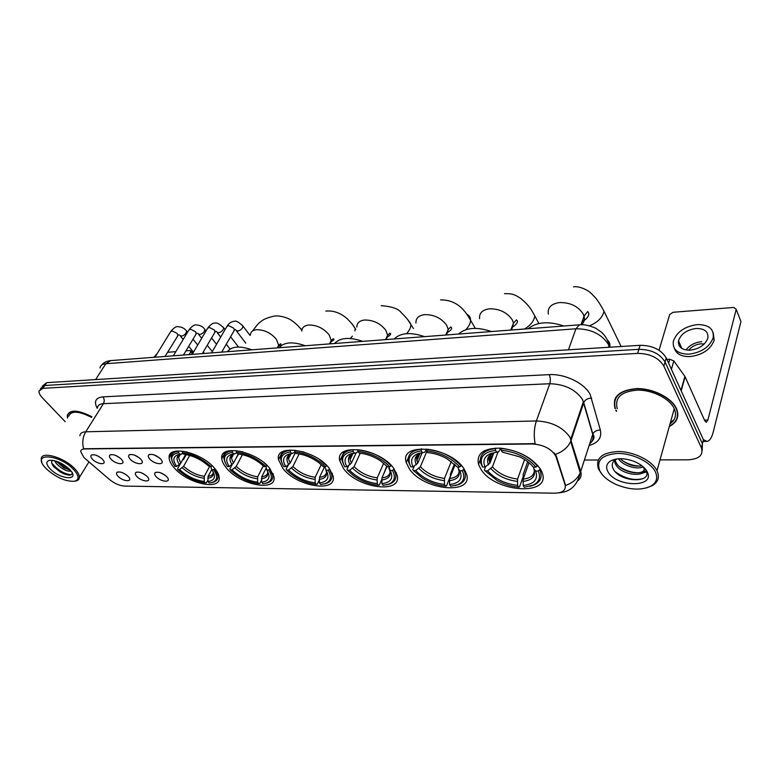 <?xml version="1.0" encoding="UTF-8"?>
<svg xmlns="http://www.w3.org/2000/svg" width="780" height="780" viewBox="0 0 780 780"><rect width="100%" height="100%" fill="white"/><g stroke="black" fill="none" stroke-linecap="round" stroke-linejoin="round"><path stroke-width="1.17" d="M409.285 468.721C423.14 490.406 474.191 495.622 466.44 473.762L464.051 468.887C450.557 446.579 398.911 441.558 406.253 462.52L409.285 468.721M226.57 468.156C240.113 485.082 276.89 492.17 274.004 476.853L269.695 468.283C256.474 451.025 219.121 443.84 221.783 458.65C222.066 461.584 223.655 464.744 226.57 468.156M282.799 468.322C296.527 486.632 337.252 493.331 333.119 476.063L329.355 468.468C315.968 449.758 274.657 443.02 278.519 459.683L282.799 468.322M343.512 468.517C357.367 488.397 402.792 494.491 397.059 475.04L393.929 468.673C380.435 448.285 334.415 442.25 339.817 460.96L343.512 468.517M480.753 468.936C494.462 492.677 552.25 496.685 541.983 472.212L540.462 469.121C531.862 457.421 518.524 450.43 500.448 448.149C483.659 448.081 476.346 453.492 478.52 464.363L480.753 468.936M174.34 467.99C187.668 483.717 221.111 491.029 219.19 477.428C218.946 474.63 217.347 471.529 214.412 468.117C201.386 452.117 167.388 444.659 169.133 457.85C169.289 460.902 171.025 464.285 174.34 467.99M147.215 476.57L148.21 477.857C151.339 482.713 141.248 481.455 136.822 476.473C135.252 474.718 134.901 473.401 135.788 472.514C138.957 471.373 142.769 472.729 147.215 476.57M141.346 472.758L145.626 475.147M166.822 476.755L167.72 477.916C171.073 482.966 160.612 481.786 156.136 476.648C154.596 474.913 154.264 473.587 155.152 472.68C158.408 471.461 162.298 472.816 166.822 476.755M160.592 472.777L165.311 475.371M128.144 476.395L129.226 477.799C132.151 482.469 122.401 481.123 118.043 476.297C116.434 474.542 116.074 473.226 116.961 472.358C120.032 471.296 123.766 472.631 128.144 476.395M122.645 472.758L126.467 474.913M121.319 459.166L122.421 460.61C125.482 465.485 115.547 464.217 111.043 459.196C109.356 457.334 108.995 455.949 109.96 455.032C113.119 453.96 116.903 455.335 121.319 459.166M115.498 455.354L119.896 457.87M140.702 459.098L141.707 460.415C145.002 465.494 134.696 464.315 130.143 459.137C128.486 457.275 128.134 455.881 129.109 454.945C132.356 453.794 136.227 455.179 140.702 459.098M134.53 455.12L139.357 457.85M160.651 459.03L161.548 460.2C165.087 465.494 154.401 464.422 149.78 459.069C148.151 457.216 147.829 455.812 148.795 454.857C152.149 453.628 156.097 455.023 160.651 459.03M154.128 454.896L159.364 457.821M102.463 459.225L103.662 460.785C106.519 465.475 96.915 464.129 92.479 459.254C90.763 457.392 90.383 456.017 91.348 455.12C94.419 454.116 98.124 455.481 102.463 459.225M97.013 455.598L100.952 457.88M85.244 458.679L83.743 457.255L80.701 451.591C80.847 449.904 82.173 449.026 84.669 448.948L532.496 443.986C543.767 444.785 551.558 448.9 555.886 456.349L565.1 484.819C566.163 490.142 562.712 492.931 554.726 493.184L124.478 486.086C119.477 485.716 114.455 483.502 109.424 479.466L85.244 458.679M615.82 410.221L616.463 411.392M669.308 426.494C677.176 422.341 679.575 416.374 676.494 408.603L676.435 408.476C671.551 397.644 652.87 388.284 636.704 388.596C619.232 390.136 612.037 396.815 615.098 408.642M677.391 416.413L677.84 415.584M614.718 400.725L614.659 399.769M79.901 435.767C80.155 433.27 82.105 431.954 85.751 431.798C82.729 436.956 82.027 442.601 83.626 448.744L535.1 443.664C533.666 435.406 534.095 427.84 536.386 420.966C551.538 421.678 562.731 427.099 569.956 437.239L580.73 471.52C581.783 475.264 580.837 478.335 577.873 480.714M673.023 413.156L673.481 411.489M702.166 450.694L702.429 443.781L703.453 439.774L666.256 357.971L665.048 362.008C659.958 353.691 651.232 349.469 638.869 349.333L44.791 385.505L40.93 388.167L44.791 385.505L638.869 349.333C651.232 349.469 659.958 353.691 665.048 362.008L702.429 443.781L665.067 362.037L663.858 366.093C658.739 357.786 649.993 353.545 637.601 353.389L42.89 388.333L39.039 390.985C38.815 392.944 39.965 395.275 42.5 397.976L65.208 421.678M554.219 452.927L556.345 456.163L565.607 485.462C572.725 482.869 577.6 478.666 580.242 472.836L592.732 434.363L582.592 399.643C575.611 389.464 564.681 384.16 549.773 383.74L103.399 403.679C99.772 403.913 97.802 405.298 97.481 407.852M91.874 416.744C78.049 409.753 69.849 409.334 67.275 415.477L67.509 418.099M584.444 460.024L598.211 459.995M660.017 459.878L688.145 459.82C699.133 459.118 703.55 455.11 701.395 447.808L663.868 366.122L666.237 357.942C661.167 349.625 652.46 345.413 640.117 345.306L46.683 382.678L42.257 386.207M615.391 398.073L615.303 398.999M192.377 354.052L190.066 350.512L185.932 350.844M175.841 351.644L167.544 352.297M157.453 353.165L153.923 357.308M190.681 351.965L189.111 354.617M73.33 469.19C59.319 454.369 32.009 452.322 44.421 466.694L46.586 469.082C56.423 477.643 65.744 481.699 74.539 481.25C79.609 479.68 79.209 475.663 73.33 469.19M74.939 481.182L75.67 481.065C78.019 480.558 79.267 479.329 79.404 477.399C79.472 474.913 77.815 471.919 74.431 468.439C63.921 457.226 41.057 450.781 41.203 458.933L41.749 461.887M91.494 417.358C78.692 410.894 71.097 410.514 68.728 416.218M91.826 416.832C78.146 409.919 70.034 409.5 67.489 415.584L67.645 417.885M71.078 471.081C67.002 471.705 62.088 469.209 56.336 463.573L54.512 460.697M56.306 461.399L64.925 467.951L70.307 470.135L63.716 467.825L56.14 461.156M50.378 469.092C60.333 479.485 79.726 481.006 70.619 470.515L69.41 469.17C62.527 463.086 55.907 460.142 49.54 460.317C45.708 461.448 45.981 464.373 50.378 469.092M52.699 460.18C50.992 461.555 51.363 463.739 53.81 466.742L60.323 472.046L63.775 473.772C69.322 475.819 72.121 475.507 72.179 472.826M71.253 474.747C64.106 474.006 57.593 470.077 51.704 462.95M69.391 469.151L57.427 461.604M68.25 475.059L60.713 471.929L53.05 465.767M214.939 468.731L213.623 469.726C218.176 476.414 217.503 480.714 211.614 482.615L209.235 482.995L207.958 481.552C214.939 480.451 216.236 476.512 211.838 469.716L211.009 467.493L211.487 466.021M211.75 469.511L208.065 476.356L207.958 481.552M207.841 480.188L206.466 482.752L205.471 482.947C195.351 481.543 186.147 477.077 177.85 469.57L179.556 469.579C186.976 476.229 195.185 480.207 204.184 481.504L204.292 476.317L209.625 466.489M189.706 455.403L183.622 466.303L179.556 469.579M251.862 349.83C239.801 345.598 231.641 346.223 227.38 351.702M182.54 460.034L183.534 459.478L186.274 454.594M187.171 452L182.296 451.249L182.413 452.741C192.835 454.077 202.303 458.659 210.805 466.489L212.033 465.66L211.468 465.094M211.312 482.683L212.784 482.401C216.43 481.406 218.176 479.281 218.02 476.024L214.851 468.897M177.85 469.57L177.567 468.76L180.375 463.739M210.805 466.489L208.426 465.923C200.879 459.313 192.65 455.423 183.758 454.252L182.413 452.741M211.838 469.716L213.623 469.726M204.184 481.504L205.471 482.947M179.488 454.837L179.839 455.364M178.659 455.686L179.215 456.476M178.62 452.77L179.966 454.282L178.981 454.428C173.024 456.095 172.273 460.093 176.709 466.421L175.003 466.421C169.64 458.796 170.849 454.252 178.62 452.77L178.503 451.288C173.618 451.903 171.181 454.048 171.191 457.714L172.253 461.682M183.105 453.521L179.966 454.282M176.709 466.421L180.794 463.144L185.64 454.486M266.048 468.341L261.729 476.824L261.641 482.215C269.256 481.084 270.972 476.99 266.789 469.95L268.72 469.95L270.133 468.819M261.476 480.197L259.828 483.464L258.843 483.659C248.966 482.391 239.909 478.228 231.66 471.178L230.207 469.794L232.05 469.804C239.489 476.697 248.001 480.821 257.585 482.167L257.683 476.794L263.269 465.855M242.434 454.652L236.243 466.411L232.05 469.804M232.255 454.925L232.781 455.725M305.311 345.745C292.715 341.377 283.959 342.04 279.055 347.753M235.394 459.459L238.612 453.979M272.356 473.684L273 473.44M242.96 451.893L236.35 450.781L236.467 452.322C247.601 453.716 257.419 458.474 265.941 466.596L267.218 465.738L264.001 462.715M265.385 483.346L267.15 482.966C271.255 481.738 273.117 479.232 272.756 475.459L269.997 469.092M230.207 469.794L229.856 468.946L232.196 464.529M261.641 482.215L262.899 483.717L265.97 483.2C272.054 481.114 272.971 476.697 268.72 469.95M265.941 466.596L264.01 466.596L261.553 464.305C254.124 458.357 246.197 454.886 237.793 453.892L236.467 452.322M257.585 482.167L258.843 483.659M266.789 469.95L265.97 466.606M232.128 455.042L232.694 455.881M231.387 456.105L231.299 457.694M232.381 452.351L233.707 453.921L232.284 454.155C226.054 455.978 225.04 460.102 229.242 466.528L227.399 466.528C222.242 458.62 223.899 453.901 232.381 452.351L232.264 450.82C226.483 451.552 223.704 454.096 223.909 458.445L225.215 462.715M236.993 452.936L233.707 453.921M229.242 466.528L233.454 463.125L238.309 453.94M324.577 466.713L319.537 477.331L319.459 482.937C327.785 481.767 329.979 477.516 326.069 470.194L328.156 470.203L329.677 468.897M319.244 480.08L317.275 484.224L316.329 484.429C306.969 483.337 298.252 479.632 290.17 473.343L286.591 470.028L288.571 470.038C296.02 477.194 304.863 481.474 315.091 482.878L315.169 477.292L321.214 464.627M299.13 453.901L292.91 466.518L288.571 470.038M288.961 455.247L289.302 455.764M362.739 341.367C349.547 336.843 340.139 337.555 334.513 343.522M331.519 473.626L332.26 473.275M304.151 452.107L294.684 450.274L294.801 451.873C306.706 453.316 316.924 458.269 325.435 466.713L326.771 465.816L319.498 459.547M323.69 484.039L325.874 483.532C330.457 481.991 332.426 479.056 331.773 474.708L329.482 469.306M286.591 470.028L286.162 469.151L288.21 465.026M319.459 482.937L320.697 484.487L324.665 483.776C330.895 481.474 332.056 476.95 328.156 470.203M325.435 466.713L323.349 466.713L318.64 462.52C311.454 457.343 303.937 454.34 296.107 453.511L294.801 451.873M315.091 482.878L316.329 484.429M326.069 470.194L324.997 466.732M290.394 451.912L291.691 453.541L289.653 453.892C283.179 455.9 281.902 460.151 285.811 466.635L283.832 466.635C278.918 458.425 281.102 453.521 290.394 451.912L290.267 450.313C283.394 451.191 280.205 454.214 280.693 459.391L282.311 463.973M295.084 452.234L291.691 453.541M285.811 466.635L290.17 463.106L295.376 452.595M387.055 466.274L381.976 477.886L381.917 483.707C391.034 482.498 393.802 478.081 390.205 470.467L392.467 470.476L394.115 468.936M381.635 479.749L379.314 485.043L378.388 485.267C369.632 484.322 361.345 481.123 353.545 475.663L347.471 470.281L349.615 470.291C357.055 477.731 366.239 482.186 377.188 483.649L377.247 477.838L383.711 463.164M360.243 453.19L354.101 466.625L349.615 470.291M424.603 336.638C410.767 331.948 400.627 332.728 394.173 338.959M386.792 465.991L383.516 474.367M395.538 473.44L396.367 472.953M391.228 465.913C382.356 456.661 371.221 451.259 357.825 449.719L357.942 451.396C370.724 452.897 381.352 458.045 389.834 466.84L391.365 465.592M386.773 484.78L389.503 484.058C394.602 482.137 396.64 478.696 395.616 473.733L393.851 469.54M347.471 470.281L346.964 469.375L348.719 465.553M381.917 483.707L383.116 485.326L388.274 484.331C394.582 481.796 395.977 477.175 392.467 470.476M389.834 466.84L387.572 466.84L380.211 460.61C373.396 456.281 366.395 453.775 359.209 453.092L357.942 451.396M377.188 483.649L378.388 485.267M390.205 470.467L388.84 466.859M353.165 451.425L354.432 453.131L351.546 453.648C344.897 455.89 343.356 460.258 346.924 466.762L344.779 466.752C340.177 458.221 342.966 453.112 353.165 451.425L353.038 449.767C344.828 450.82 341.172 454.428 342.059 460.57L344.058 465.494M357.942 451.288L356.635 452.702L354.432 453.131M346.924 466.762L351.429 463.086L356.158 452.8M455.13 464.656L449.621 478.481L449.592 484.546C459.615 483.298 463.027 478.696 459.829 470.759L462.286 470.769L464.081 468.936M454.418 463.993L450.333 474.25L450.548 475.771L446.501 485.93L445.624 486.164C437.502 485.365 429.741 482.674 422.341 478.091L413.419 470.564L415.74 470.574C423.14 478.315 432.715 482.956 444.464 484.487L444.493 478.433L451.298 461.467M426.835 451.347L420.391 466.752L415.74 470.574M491.439 331.539C476.902 326.674 465.933 327.512 458.533 334.045M416.725 460.327L417.514 459.235M461.224 466.011C452.429 456.358 440.817 450.723 426.387 449.124L426.504 450.869C440.261 452.429 451.347 457.802 459.761 466.986L461.409 465.523M455.247 485.54L458.738 484.526C464.334 482.118 466.372 478.12 464.87 472.505L463.739 469.794M413.419 470.564L412.815 469.609L414.277 466.128M449.592 484.546L450.743 486.232L457.47 484.819C463.739 482.03 465.348 477.34 462.286 470.769M459.761 466.986L457.304 466.976L446.901 458.659C440.602 455.208 434.206 453.2 427.723 452.644L426.504 450.869M444.464 484.487L445.624 486.164M459.829 470.759L458.289 468.546L458.123 466.996M412.61 450.499L412.805 451.61M421.18 449.173C411.352 450.46 407.15 454.74 408.574 462.014L410.816 466.889C406.585 457.997 410.075 452.663 421.307 450.908L421.366 448.734M421.307 450.908L422.526 452.683L418.48 453.473C411.743 455.969 409.968 460.444 413.147 466.889L410.816 466.889M426.406 449.514L424.642 452.244L422.526 452.683M413.147 466.889L417.807 463.066L422.156 452.722M528.986 462.735L523.166 479.125L523.166 485.462C534.222 484.165 538.385 479.369 535.675 471.071L538.356 471.081L540.296 468.858M527.699 461.702L523.068 474.708L523.283 476.297L519.509 486.895L518.681 487.139C511.251 486.466 504.075 484.263 497.162 480.548L485.082 470.866L487.617 470.876C494.939 478.949 504.923 483.795 517.579 485.394L517.579 479.076L524.579 459.547M498.079 451.873L492.433 466.889L487.617 470.876M563.872 326.001C548.554 320.95 536.65 321.867 528.177 328.731M488.66 459.157L489.518 458.581M537.498 466.118C528.83 456.027 516.692 450.148 501.101 448.471L501.228 450.294C516.087 451.922 527.67 457.538 535.967 467.132L537.742 465.406M529.883 486.34L534.368 484.868C540.404 481.874 542.373 477.262 540.277 471.032L539.877 470.067M485.082 470.866L484.36 469.872L485.55 466.762M523.166 485.462L524.258 487.217L533.062 485.199C539.146 482.147 540.91 477.448 538.356 471.081M535.967 467.132L533.286 467.132C530.078 463.096 525.486 459.644 519.5 456.768L502.388 452.156L501.228 450.294M517.579 485.394L518.681 487.139M535.675 471.071L533.842 468.76L533.559 467.191M484.409 450.684L484.624 451.981M495.417 448.519C483.61 450.109 478.774 455.169 480.919 463.72L482.606 467.025C478.822 457.743 483.142 452.185 495.544 450.333L495.592 448.071M495.544 450.333L496.704 452.185L491.039 453.404C484.37 456.183 482.41 460.726 485.14 467.035L482.606 467.025M500.643 448.159L498.712 451.737L496.704 452.185M485.14 467.035L489.967 463.037L493.828 452.829M668.645 363.236L669.796 359.239L666.9 359.404M703.384 439.627L706.953 441.421C709.605 441.022 711.701 437.892 713.222 432.061L740.951 321.584L736.213 309.348L707.879 420.02L706.329 422.311L704.808 420.849L685.103 376.75L681.193 390.839L684.879 376.369L673.822 360.916L671.414 369.32M736.213 309.348L733.804 307.456L673.072 312.273L669.688 314.545L659.042 350.24M713.31 338.032L713.291 337.243L713.31 338.032M669.796 359.239L673.822 360.916M696.121 328.458C686.8 329.823 680.92 333.928 678.502 340.792C677.908 346.954 681.759 350.093 690.066 350.191C699.328 348.943 705.256 344.906 707.85 338.072C708.533 331.656 704.623 328.448 696.121 328.458M701.698 341.669C694.912 342.371 689.676 345.14 685.99 349.976M704.282 343.96L701.113 343.814C695.818 344.351 691.684 346.486 688.691 350.23M674.447 348.533C676.387 354.052 681.574 356.733 690.008 356.587C702.575 354.929 710.639 349.469 714.197 340.177L713.242 332.875M688.954 354.169C701.542 352.502 709.615 347.022 713.183 337.73C714.139 328.945 708.806 324.568 697.193 324.607C684.499 326.488 676.523 332.095 673.276 341.425C672.487 349.762 677.713 354.003 688.954 354.169M681.115 346.739L680.608 347.539M655.288 471.656C650.51 461.945 632.56 453.238 617.653 453.424C601.633 454.75 595.764 460.746 600.054 471.422C603.154 476.726 608.673 481.153 616.619 484.712C630.201 490.084 641.677 490.523 651.047 486.018C656.663 482.518 658.076 477.731 655.288 471.656M646.571 487.9L652.45 485.608C658.281 481.981 659.802 477.029 656.994 470.73L656.916 470.574C652.051 460.658 634.062 451.678 618.647 451.493C602.014 452.371 595.276 458.191 598.445 468.965L602.384 474.767M670.039 423.852C675.402 419.942 676.806 414.892 674.251 408.71L674.183 408.544C669.63 398.492 652.314 389.834 637.318 390.117C621.104 391.55 614.435 397.751 617.292 408.749M615.849 397.273L615.703 398.18M669.396 426.153C676.933 422.019 679.185 416.179 676.172 408.613L676.114 408.486C671.278 397.761 652.792 388.508 636.792 388.81C619.505 390.341 612.378 396.952 615.41 408.661M643.198 466.82C637.387 469.93 623.191 466.04 618.413 458.776M641.93 465.777C634.198 467.084 626.954 464.724 620.207 458.708M643.022 466.654L643.344 467.181C649.886 478.013 620.441 476.365 615.274 463.554L614.523 460.512M644.592 468.146C644.923 476.755 620.042 472.768 615.781 461.877L615.167 460.015M607.815 471.461C615.449 487.412 656.185 488.017 647.117 471.627C644.719 467.298 640.146 463.798 633.409 461.146C624.643 458.113 617.273 457.928 611.306 460.57C606.655 463.174 605.495 466.801 607.815 471.461M611.306 460.57L616.551 459.206C612.632 461.302 611.393 464.256 612.836 468.088C618.735 482.8 653.494 483.59 645.957 470.35L644.085 467.63M670.517 422.156L673.842 420.001M677.508 415.496L677.879 414.648M616.122 410.221L616.571 411.05M643.12 478.598C634.033 480.88 624.751 478.598 615.264 471.744M646.337 471.247L642.993 472.387M638.586 472.807C632.005 472.66 625.823 470.759 620.022 467.103M640.253 466.099C633.886 465.923 627.9 464.1 622.284 460.629M646.532 471.871L641.56 473.44M556.091 456.914L556.345 456.163M532.496 443.986L532.682 443.479M549.169 374.644C550.495 377.52 550.69 380.543 549.773 383.74L536.386 420.966L85.751 431.798L103.399 403.679C104.637 401.261 104.452 398.99 102.853 396.864L549.169 374.644C564.71 373.581 584.649 383.253 590.197 394.534L600.376 430.111C601.955 437.716 598.211 442.845 589.134 445.497M555.438 454.389C562.838 451.708 567.928 447.398 570.697 441.451L583.908 402.217C585.409 399.477 587.993 398.141 591.659 398.19M97.198 408.301C93.727 401.495 95.609 397.683 102.853 396.864M637.601 353.389L640.117 345.306M42.89 388.333L46.683 382.678M701.395 447.808L702.429 443.781M589.641 443.918C592.702 441.421 593.726 438.233 592.732 434.363L592.849 434.031C594.292 431.33 596.798 430.024 600.376 430.111M609.511 347.227L608.498 344.584C601.76 334.084 590.899 328.819 575.923 328.79L105.817 363.724C102.356 364.046 100.425 365.469 100.006 367.994M95.628 379.597L105.817 363.724L110.75 360.604M609.736 347.217C610.418 344.438 609.658 342.079 607.454 340.129M608.78 347.276L608.722 343.765C607.483 339.446 605.134 335.634 601.682 332.348L595.676 328.204C589.846 325.718 585.117 324.568 581.49 324.733L579.413 324.821L575.923 328.79L568.454 349.82M101.663 365.098C103.252 362.749 106.178 361.257 110.438 360.623L579.667 324.802M250.439 334.815C250.711 331.841 252.769 330.135 256.62 329.686C264.274 329.696 270.855 332.885 276.344 339.241L278.655 345.277L277.894 347.841M300.446 328.517L301.977 329.648M208.065 476.356C210.99 475.985 212.726 474.796 213.281 472.807M183.622 466.303C189.862 471.841 196.745 475.176 204.292 476.317M207.695 478.267C212.219 477.633 213.993 475.381 213.008 471.51M182.276 467.747C188.799 473.548 196.014 477.038 203.921 478.228M181.75 453.989L181.633 454.019C176.358 455.471 175.627 458.991 179.439 464.578M179.419 454.896L178.513 457.723L180.794 463.144M301.811 331.052C301.977 327.571 304.288 325.552 308.744 325.016C316.904 325.006 323.71 328.302 329.16 334.903L331.256 340.46L330.262 343.844M352.16 324.061L355.163 328.458L354.949 330.935M352.355 336.151L350.366 338.471M261.729 476.824C265.21 476.395 267.228 474.981 267.784 472.582M236.243 466.411C242.512 472.144 249.659 475.605 257.683 476.794M261.368 478.803C266.74 478.062 268.729 475.4 267.345 470.818M234.877 467.893C241.429 473.909 248.908 477.535 257.322 478.764M235.024 453.706L234.965 453.716C229.447 455.315 228.482 458.952 232.07 464.617M232.44 454.779L231.445 458.221L233.454 463.125M356.84 327.122C356.84 323.037 359.444 320.668 364.64 320.005C373.357 319.976 380.406 323.398 385.788 330.252L387.65 335.195L386.383 339.553M407.491 319.303L410.855 324.49C410.865 327.415 409.451 330.476 406.594 333.665M319.537 477.331C323.7 476.834 326.04 475.137 326.576 472.241M292.91 466.518C299.189 472.465 306.608 476.063 315.169 477.292M319.186 479.398C325.718 478.462 327.912 475.215 325.767 469.638M291.515 468.058C298.077 474.308 305.848 478.072 314.818 479.349M292.325 453.424L292.363 453.424C286.63 455.188 285.431 458.933 288.766 464.656M289.536 454.701L288.473 458.874L290.17 463.106M415.945 323.017C415.72 318.23 418.645 315.442 424.729 314.623C434.06 314.564 441.373 318.113 446.667 325.26L448.237 329.423L446.657 334.952M466.82 314.203C469.355 315.461 470.613 317.499 470.594 320.327C470.438 323.417 468.819 326.557 465.757 329.735M381.976 477.886C386.958 477.302 389.698 475.264 390.175 471.783M354.101 466.625C360.38 472.816 368.092 476.56 377.247 477.838M381.644 480.022C389.522 478.871 391.95 474.981 388.908 468.341M352.677 468.234C359.248 474.727 367.322 478.647 376.915 479.973M351.546 453.648L354.296 453.151C348.406 455.11 346.973 458.962 350.005 464.695M351.185 454.662L350.103 459.703L351.429 463.086M479.593 318.698C479.047 313.121 482.352 309.826 489.489 308.822C499.512 308.734 507.107 312.419 512.284 319.868L513.513 323.096L511.583 329.998M504.494 293.66C510.451 293.621 513.367 293.494 520.786 298.477C529.844 306.257 530.8 308.782 534.807 315.919C534.105 320.834 530.702 325.192 524.608 329.004M449.621 478.481C455.627 477.779 458.825 475.342 459.206 471.159M420.391 466.752C426.64 473.197 434.674 477.097 444.493 478.433M449.319 480.714C457.987 479.515 460.98 475.459 458.289 468.546M418.948 468.429C425.48 475.195 433.894 479.271 444.19 480.656M421.863 452.751L421.278 452.927C415.321 455.12 413.683 459.059 416.354 464.744M417.963 454.681L416.89 460.717L417.807 463.066M548.35 314.145C547.375 307.671 551.09 303.81 559.504 302.552C570.297 302.425 578.204 306.257 583.216 314.048L584.035 316.163C584.893 319.556 584.083 322.413 581.607 324.733M573.505 286.923C576.43 285.773 587.75 288.581 593.034 295.337C595.969 297.755 599.635 303.059 604.032 311.24C602.589 317.46 597.743 322.315 589.495 325.816M523.166 479.125C530.429 478.296 534.163 475.361 534.378 470.34M492.433 466.889C498.635 473.616 507.019 477.672 517.579 479.076M522.892 481.455C532.457 480.217 536.104 475.985 533.842 468.76M490.971 468.634C497.445 475.693 506.22 479.944 517.306 481.397M495.281 452.361L493.925 452.79C488.026 455.237 486.223 459.235 488.494 464.792M490.513 454.779L489.538 461.926L489.967 463.037M154.957 357.23L170.469 331.958L172.078 330.837L177.099 333.382L177.859 335.322L177.372 336.131M185.981 330.418L186.586 331.168C186.245 333.616 184.509 335.293 181.389 336.2L179.361 334.942M173.316 355.826L188.701 330.31L190.378 329.121L195.478 331.695L196.219 333.606L195.692 334.474M204.262 328.712L204.896 329.521C204.545 331.988 202.79 333.665 199.651 334.552L197.603 333.284M192.172 354.383L207.422 328.614L209.176 327.346L214.334 329.959L215.056 331.841L214.5 332.777M223.022 326.966L223.684 327.834C223.314 330.31 221.549 331.997 218.39 332.875L215.777 331.247M211.546 352.911L226.629 326.888L228.462 325.533L233.688 328.175L234.39 330.018L233.815 331.032M242.268 325.172L242.97 326.098C242.58 328.604 240.805 330.281 237.617 331.149L234.995 329.472M707.879 420.02L704.467 420.098M680.999 390.39L684.879 376.369M672.526 414.901L673.969 409.724M555.886 456.349L556.14 455.608M92.089 454.779L91.348 455.12M149.74 454.409L148.795 454.857M129.977 454.535L129.109 454.945M110.77 454.662L109.96 455.032M117.741 471.988L116.961 472.358M156.059 472.222L155.152 472.68M136.636 472.105L135.788 472.514M172.253 452.361L169.133 457.85M480.295 459.761L478.52 464.363M344.233 451.493L339.817 460.96M282.497 451.766L278.519 459.683M225.332 452.059L221.783 458.65M408.379 457.558L406.253 462.52M591.835 441.519C594.321 438.925 594.662 436.43 592.849 434.031L583.43 401.485L570.833 439.062L570.697 441.451L580.242 472.836C577.424 485.306 570.365 491.965 559.075 492.794M40.355 389.035L40.93 388.167M190.924 350.981L192.816 353.311M88.959 461.867L79.404 477.399M74.539 481.25L75.67 481.065M63.775 473.772L64.331 473.762M66.017 468.507L65.481 468.731M64.925 467.951L63.716 467.825M252.535 331.032C256.513 325.543 259.174 322.501 260.51 321.906C262.733 319.605 267.257 317.684 274.092 316.124C280.342 315.023 289.087 318.698 289.594 319.293C289.955 319.205 297.248 323.778 301.85 330.359M218.624 474.883L218.02 476.024M211.614 482.615L212.784 482.401M180.394 454.369L178.513 457.723C177.05 456.641 180.853 453.511 181.633 454.019L180.141 454.252M179.956 454.282L178.981 454.428M277.241 347.89L278.655 345.277L280.488 343.814C281.794 344.116 280.995 344.935 278.119 346.271M325.786 311.084C333.538 310.362 340.782 312.994 347.51 318.991C355.154 327.015 353.74 326.625 355.163 328.458L355.748 329.316M273.341 474.279L272.756 475.459M265.97 483.2L267.15 482.966M233.63 454.126L231.445 458.221C229.749 456.982 233.893 453.151 234.965 453.716L234.234 453.833M233.668 453.931L232.284 454.155M329.511 343.902L331.256 340.46L333.226 338.822C334.776 339.134 333.83 340.255 330.389 342.176M381.147 305.682C391.823 306.481 398.482 308.753 401.144 312.517C406.741 318.084 409.978 322.072 410.855 324.49L413.41 328.517M332.348 473.489L331.773 474.708M324.665 483.776L325.874 483.532M291.632 453.55L289.653 453.892M292.363 453.424C291.018 452.81 286.494 457.421 288.473 458.874L290.969 453.872M385.544 339.622L387.65 335.195L389.825 333.255C391.687 333.587 390.556 335.088 386.441 337.73M440.554 299.89C459.878 299.705 467.279 314.935 470.594 320.327L475.312 328.37M396.162 472.465L395.616 473.733M388.274 484.331L389.503 484.058M354.296 453.151C351.741 454.038 350.22 455.354 349.713 457.08L350.103 459.703L352.892 453.638M445.79 335.02L448.237 329.423L450.733 326.986C451.493 327.269 453.57 329.111 446.716 332.904M534.807 315.919L538.883 323.505M465.387 471.188L464.87 472.505M457.47 484.819L458.738 484.526M419.971 453.424L416.89 460.717L416.442 456.944C417.904 454.506 419.523 453.16 421.278 452.927L418.48 453.473M510.754 330.057L513.513 323.096L516.467 319.849L517.462 320.99C517.598 323.008 515.678 325.221 511.719 327.629M604.032 311.24L621.124 346.495M540.764 469.638L540.277 471.032M533.062 485.199L534.368 484.868M492.823 453.258L489.538 461.926L488.651 458.533C487.831 457.802 491.848 452.673 493.925 452.79L491.039 453.404M581.012 324.743L584.035 316.163L587.652 311.581C589.309 312.644 590.265 316.963 582.036 321.818M170.947 331.168C174.164 327.59 176.572 326.108 178.172 326.723C181.984 326.976 184.792 328.458 186.586 331.168L187.493 332.309M178.435 334.796L165.019 356.46M192.943 339.085L197.71 345.033M203.278 351.956L204.477 353.447M180.394 336.063L183.173 339.485M188.662 346.261L193.469 352.199M189.208 329.452C192.368 325.874 194.766 324.373 196.423 324.958C200.314 325.24 203.141 326.761 204.896 329.521L206.027 330.964M196.677 333.148L183.417 355.056M211.507 337.906L216.538 344.292M222.134 351.39L222.661 352.063M198.607 334.415L201.698 338.296M207.217 345.228L212.297 351.614M207.948 327.697C211.088 324.129 213.496 322.608 215.163 323.154C216.684 322.354 219.521 323.915 223.684 327.834L225.059 329.599M215.407 331.461L202.312 353.613M230.558 336.716L238.524 347.022M217.298 332.728L220.711 337.096M226.258 344.204L230.051 349.06M227.195 325.904C229.154 323.017 231.562 321.487 234.4 321.292C235.979 320.492 238.836 322.091 242.97 326.098L250.078 335.468M234.653 329.726L221.705 352.131M236.486 330.993L245.768 343.132M706.505 441.431L703.014 441.47M681.886 348.485L678.502 340.792M714.197 340.177L713.183 337.73M615.527 461.263L615.02 462.94M674.251 408.71L656.994 470.73M651.047 486.018L652.45 485.608"/></g></svg>
